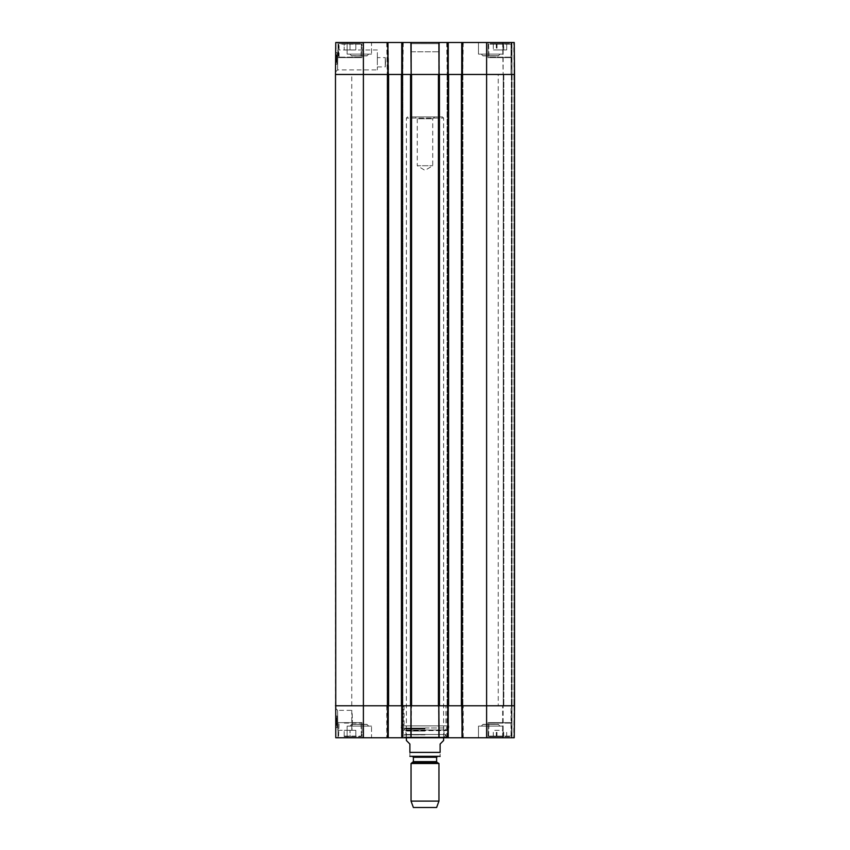 <?xml version="1.0" encoding="UTF-8"?>
<svg xmlns="http://www.w3.org/2000/svg" width="850" height="850" viewBox="0 0 850 850"><rect width="100%" height="100%" fill="white"/><g stroke="black" fill="none" stroke-linecap="round" stroke-linejoin="round"><path stroke-width="0.64" stroke-dasharray="4.25 3.19" d="M339.086 43.658L360.942 43.658L339.086 43.658L360.942 43.658L339.086 43.658L339.086 57.609L361.409 57.152L338.619 57.152L361.409 57.152L338.619 57.152L338.619 44.126L361.409 44.126L339.086 43.658M355.821 43.658L344.197 43.658L355.821 43.658L350.009 43.658L350.009 49.938L355.821 49.938L344.197 49.938L355.821 49.938L344.197 49.938L350.009 49.938L350.009 43.658L355.821 43.658L355.821 49.938L355.821 43.658M361.983 57.609L338.034 57.609L361.983 57.609L361.983 42.5L338.034 42.5L361.983 42.5L338.034 42.5L361.983 42.5L361.983 57.609L338.034 57.609L361.983 57.609M490.195 43.658L510.914 43.658L490.195 43.658M503.699 43.658L493.287 43.658L506.696 43.658L503.699 43.658L503.699 49.938L506.696 49.938L493.287 49.938L503.699 49.938M490.195 57.609L510.914 57.609L490.195 57.609M461.741 42.5L461.741 74.471L461.741 42.5L514.239 42.5L503.126 42.5L514.239 42.5L511.966 42.5L514.239 42.5L514.526 74.471L446.739 74.471L462.783 74.471L461.741 74.471L461.741 42.5L446.739 42.5L448.248 42.5L448.248 74.471L335.474 74.471L335.761 42.5L388.259 42.5L387.791 74.471L388.259 42.5L388.609 74.471L388.259 737.747L335.761 737.747L335.474 705.776L387.791 705.776L386.75 705.776L387.791 705.776L387.791 737.747L403.261 737.747L401.752 737.747L401.752 705.776L514.526 705.776L511.498 705.776L514.526 705.776L514.239 737.747L461.741 737.747L461.741 705.776L461.741 737.747L461.741 705.776L447.674 705.776L448.598 705.776L447.791 705.776L448.248 737.747L401.752 737.747L401.752 705.776L401.752 737.747M502.658 42.5L503.126 74.471L502.658 42.5M511.498 42.5L511.966 74.471L511.031 74.471L511.498 42.5M511.031 42.5L503.126 42.5L511.031 42.5L511.031 74.471L503.126 74.471L511.031 74.471L511.031 42.5M463.25 42.5L462.783 74.471L463.25 42.5M446.739 42.5L447.206 74.471L446.739 42.5M401.752 42.5L401.752 74.471L401.752 42.5L403.261 42.5L387.217 42.5L387.791 42.5L387.791 74.471L402.794 74.471L401.752 74.471L401.752 42.5L448.248 42.5L448.248 74.471L448.248 42.5M386.75 42.5L387.217 74.471L386.75 42.5M387.791 42.5L387.791 74.471L387.791 42.5L387.217 42.5L388.259 42.5M403.261 42.5L402.794 74.471L403.261 42.5M511.966 42.5L488.017 42.5L511.966 42.5L488.017 42.5L511.966 42.5L511.966 74.471L511.966 42.5L511.966 74.471L511.966 42.5L511.966 57.609L488.017 57.609L511.966 57.609L488.017 57.609L511.966 57.609L511.966 42.5M409.891 42.5L440.109 42.5L409.891 42.5L411.049 43.658L438.951 43.658L411.049 43.658L411.049 51.797L438.951 51.797L411.049 51.797M371.524 42.5L347.108 42.5L371.524 42.5L347.108 42.5L371.524 42.5L371.524 54.124L347.108 54.124L371.524 54.124L347.108 54.124L371.524 54.124L371.524 42.5M502.892 42.5L478.476 42.5L502.892 42.5L478.476 42.5L502.892 42.5L502.892 54.124L478.476 54.124L502.892 54.124L478.476 54.124L502.892 54.124L502.892 42.5M490.333 57.609L510.914 57.609L490.333 57.609M335.707 47.866L335.495 71.995L335.707 47.866L337.832 49.991L337.609 69.902L337.822 50.001L377.336 49.98L377.336 69.902L377.336 49.98M385.539 62.263L385.263 66.916L385.263 57.609L385.539 62.263M351.581 55.866L367.041 55.866L351.581 55.866L367.041 55.866L351.581 55.866L349.956 54.124L368.666 54.124L349.956 54.124L368.666 54.124L349.956 54.124L351.581 55.749L367.041 55.749L351.581 55.866M482.959 55.866L498.419 55.866L482.959 55.866L498.419 55.866L482.959 55.866L481.334 54.124L500.044 54.124L481.334 54.124L500.044 54.124L481.334 54.124L482.959 55.749L498.419 55.749L482.959 55.866M497.016 43.658L497.016 49.938M496.846 43.658L506.706 43.658L506.696 49.938L493.276 49.938L506.706 49.938L506.706 43.658L496.846 43.658L496.846 49.938M502.966 43.658L502.966 49.938M496.283 43.658L496.283 49.938M493.287 43.658L493.287 49.938L493.276 43.658M344.197 43.658L350.009 43.658L344.197 43.658L344.197 49.938L344.197 43.658M350.009 43.658L350.009 49.938L350.009 43.658M503.54 43.658L503.54 49.938M503.136 43.658L503.136 49.938M496.432 43.658L496.432 49.938M490.333 43.658L510.914 43.658L490.333 43.658M402.209 737.747L402.209 705.776L402.209 737.747L402.209 705.776L402.794 705.776L387.101 705.776L387.101 74.471L387.101 705.776L388.259 705.776L388.259 737.747L388.259 705.776L387.101 705.776L387.101 74.471L387.685 74.471L387.101 74.471L387.101 705.776L388.609 705.776L335.474 705.776L335.474 74.471L402.911 74.471L401.402 74.471L402.209 74.471L402.209 42.5M447.791 42.5L447.791 74.471L447.791 42.5L447.791 74.471L448.598 74.471L447.674 74.471L462.899 74.471L461.391 74.471L462.209 74.471L462.209 42.5M336.101 57.003L336.047 62.039L336.111 54.921L336.101 57.003L337.025 57.003L337.036 55.633L336.111 55.633L336.09 57.301L336.111 55.484L336.079 58.809L336.111 55.622L337.036 55.633L337.014 58.448L336.079 58.438M337.014 58.448L336.079 58.342M337.004 60.084L337.046 54.931L337.004 59.107L336.079 59.096L337.004 59.096L336.993 61.349L336.058 61.338L336.111 54.921L336.047 62.316L336.111 54.846L336.047 62.039L336.069 60.233L336.058 61.338L336.993 61.349L337.004 60.084L336.069 60.074M337.014 58.268L337.036 55.494L337.004 59.872L337.014 58.268L336.09 58.257L337.014 58.31L336.983 62.05L336.993 60.244L336.069 60.233L336.993 60.244L336.983 62.05L336.047 62.039L336.983 62.05L336.993 60.244L336.993 60.977L336.058 60.966M337.036 55.633L336.983 62.326L337.046 55.112L337.014 58.82L336.079 58.82L337.014 58.82L337.036 55.633L336.111 55.59M336.993 60.977L337.046 54.931L336.111 54.921L337.046 54.931L337.025 56.897L336.101 56.886M336.111 55.218L336.047 62.22L336.111 55.218L337.046 55.229L336.111 55.218M336.993 60.679L336.069 60.679M337.004 59.649L336.069 59.649M336.993 60.477L336.069 60.477L336.058 61.519L336.079 59.341L336.069 60.456L336.993 60.467L336.069 60.424L336.047 62.22L336.09 57.216L336.069 60.424L336.993 60.414L336.069 60.403M336.983 62.231L336.047 62.22M336.983 62.326L336.047 62.316L336.983 62.326M337.036 55.749L337.025 57.364L337.046 54.963L336.111 55.101L337.036 55.749L336.111 55.739M336.983 61.529L336.058 61.519M337.004 59.341L336.079 59.341M337.014 58.639L336.079 58.639L337.014 58.639M337.036 55.813L336.111 55.803M337.004 59.011L336.079 59.011L337.004 59.011M337.014 58.523L336.079 58.512M337.036 55.494L336.111 54.846M337.036 55.877L336.111 55.866M337.014 58.841L336.079 58.841M337.036 56.196L336.101 56.185M337.025 56.716L336.101 56.716M337.004 59.245L336.079 59.245M337.004 59.596L336.069 59.596M337.004 59.872L336.069 59.861M337.014 58.979L336.079 58.969M337.046 54.963L336.111 54.963M336.111 55.08L337.036 55.463M337.004 59.776L336.069 59.766M337.004 59.277L336.079 59.266M336.993 61.115L336.058 61.104M337.004 59.574L336.069 59.564M336.993 60.307L336.069 60.297M336.961 64.249L337.067 52.626L336.961 64.249L337.067 52.626L336.961 64.249L335.569 64.239L335.665 52.615L335.569 64.239L336.961 64.249L335.569 64.239L335.665 52.615L337.067 52.626L335.665 52.615L335.569 64.239L336.961 64.249M335.665 52.615L337.067 52.626L335.665 52.615M377.336 62.263L377.336 57.609L377.336 62.263M514.526 74.471L514.239 737.747L488.017 737.747L514.239 737.747L514.526 705.776L514.239 737.747L514.526 705.776L461.391 705.776L461.391 74.471L461.391 705.776L461.391 74.471L514.526 74.471L514.526 705.776L514.526 74.471L513.942 74.471L514.526 74.471L514.526 705.776L514.526 74.471L512.082 74.471L514.526 74.471M344.579 736.578L360.942 736.578L344.579 736.578M355.821 736.578L344.197 736.578L355.821 736.578L355.821 730.299L344.197 730.299L355.821 730.299L344.197 730.299L355.821 730.299L355.821 736.578L355.821 730.299L355.821 736.578L350.051 736.578L350.051 730.299L350.051 736.578L344.197 736.578L344.197 730.299L344.197 736.578L349.977 736.578L349.977 730.299L349.977 736.578L355.821 736.578M361.983 722.628L338.034 722.628L361.983 722.628L361.983 737.747L338.034 737.747L361.983 737.747L338.034 737.747L361.983 737.747L361.983 722.628L338.034 722.628L361.983 722.628M344.579 722.628L360.942 722.628L344.579 722.628M500.618 736.578L489.058 736.578L500.618 736.578M503.019 736.578L493.297 736.578L503.019 736.578L503.019 730.299L493.276 730.299L503.062 730.299L503.062 736.578L493.276 736.578L503.062 736.578M500.618 722.628L489.058 722.628L500.618 722.628M511.966 722.628L488.017 722.628L511.966 722.628L511.966 737.747L511.031 737.747L513.783 737.747L488.017 737.747L511.966 737.747L511.966 705.776L511.031 705.776L514.059 705.776L511.966 705.776L511.966 737.747L511.966 705.776L511.966 737.747L511.966 722.628L488.017 722.628L511.966 722.628M448.248 737.747L448.248 705.776L448.248 737.747L446.739 737.747L461.741 737.747M511.031 737.747L502.658 737.747L511.498 737.747L502.658 737.747L511.031 737.747L511.031 705.776L502.658 705.776L511.498 705.776L502.658 705.776L511.031 705.776L511.031 737.747M446.739 737.747L447.206 705.776L446.739 737.747M388.259 737.747L387.791 705.776L387.791 737.747M403.729 737.747L446.271 737.747L403.729 737.747L404.419 737.046L445.581 737.046L404.419 737.046L404.419 734.485L445.581 734.485L404.419 734.485M371.524 737.747L347.108 737.747L371.524 737.747L347.108 737.747L371.524 737.747L371.524 726.112L347.108 726.112L371.524 726.112L347.108 726.112L371.524 726.112L371.524 737.747M502.892 737.747L478.476 737.747L502.892 737.747L478.476 737.747L502.892 737.747L502.892 726.112L478.476 726.112L502.892 726.112L478.476 726.112L502.892 726.112L502.892 737.747M335.495 708.241L337.62 710.345L337.822 730.246L337.609 710.345L351.751 710.345L352.431 720.301L351.751 730.267C352.495 730.872 352.495 709.739 351.751 710.345L351.751 730.267L337.822 730.267L335.707 732.371L335.495 708.241L335.707 732.371M490.28 722.628L510.914 722.628L490.28 722.628M351.581 724.37L367.041 724.37L351.581 724.37L367.041 724.37L351.581 724.37L349.956 726.112L368.666 726.112L349.956 726.112L368.666 726.112L349.956 726.112L351.581 724.487L367.041 724.487L351.581 724.37M482.959 724.37L498.419 724.37L482.959 724.37L498.419 724.37L482.959 724.37L481.334 726.112L500.044 726.112L481.334 726.112L500.044 726.112L481.334 726.112L482.959 724.487L498.419 724.487L482.959 724.37M506.674 736.578L506.674 730.299M496.294 736.578L496.294 730.299M493.297 736.578L493.297 730.299M496.963 736.578L496.963 730.299M503.689 736.578L503.689 730.299M344.197 736.578L344.197 730.299L344.197 736.578M506.696 736.578L506.696 730.299M503.604 736.578L503.604 730.299M496.91 736.578L496.91 730.299M493.276 736.578L493.276 730.299M496.368 736.578L496.368 730.299M490.28 736.578L510.914 736.578L490.28 736.578M425 734.485L404.526 734.485L425 734.485M425 737.237L405.578 737.237L425 737.237M425 737.279L406.396 737.279L425 737.279M425 734.761L405.769 734.761L425 734.761M425 731.064L405.769 731.064L425 731.064M425 729.013L406.396 729.013L425 729.013M425 728.386L405.822 728.386L425 728.386M425 728.492L404.834 728.492L425 728.492M425 728.099L402.581 728.099L425 728.099M425 727.982L448.832 727.982L425 727.982M401.168 725.889L448.832 725.889L401.168 725.889L401.168 727.982L402.581 728.099L402.815 729.991L447.185 729.991L402.815 729.991L403.484 730.586L446.516 730.586L447.419 728.099L448.832 727.982L448.832 725.889M403.261 705.776L386.75 705.776L403.261 705.776L403.261 737.747L403.261 705.776M462.209 737.747L462.209 705.776L462.209 737.747L462.209 705.776L463.25 705.776L447.206 705.776L447.791 705.776L447.791 737.747M445.931 705.776L404.069 705.776L445.931 705.776L445.931 725.889L404.069 725.889L445.931 725.889M336.101 723.244L336.047 718.207L336.111 725.326L336.101 723.244L337.025 723.233L337.036 724.604L336.111 724.614L336.079 721.735L336.111 724.753L336.079 721.236L336.111 725.135L336.047 717.931L336.111 725.135L336.09 722.999L336.111 724.625L337.036 724.636L337.014 721.799L336.079 721.799M337.014 721.799L336.079 721.894L336.047 718.207L336.111 725.326L336.09 721.937L337.014 721.937L337.004 721.14L336.079 721.151L337.004 721.151L336.993 718.898L336.058 718.909L336.993 718.898L337.004 720.152L336.069 720.162M337.004 720.152L336.069 720.014L336.993 720.003L336.983 718.197L336.047 718.207L336.983 718.197L337.014 721.416L336.079 721.427L337.014 721.427L337.046 725.316L336.111 725.326L337.046 725.316L337.025 723.35L336.101 723.35M336.993 719.557L337.046 725.018L336.111 725.018L336.047 718.016L336.111 725.018L337.046 725.018L336.993 719.557L336.069 719.567M337.004 720.588L336.069 720.598M336.993 719.759L336.069 719.769L336.058 718.718L336.079 720.906L336.047 718.016L336.079 721.236L336.069 719.812L336.993 719.78L337.004 720.896L336.079 720.906M337.004 720.896L336.983 718.016L336.047 718.016M336.983 717.921L336.047 717.931L336.983 717.921L337.046 725.135L336.111 724.795L336.111 725.39L336.079 721.002L336.111 725.284L337.046 725.135L336.983 717.921M336.983 718.718L336.058 718.718M337.036 724.434L337.014 721.597L336.079 721.607L337.014 721.607L337.036 724.434L336.111 724.434M336.983 718.016L337.004 721.225L336.079 721.236L337.004 721.225L337.046 725.135L336.111 725.135L337.046 725.146L336.993 719.812L336.069 719.812M337.014 721.724L337.036 724.742L337.014 721.724L336.079 721.735M337.036 724.742L336.111 724.753M337.036 724.359L336.111 724.37M337.014 721.395L337.036 724.041L337.014 721.395L336.079 721.406M337.036 724.041L336.101 724.051M337.025 723.52L336.101 723.531M337.004 720.991L336.079 721.002M336.069 720.386L336.09 722.883L336.069 720.386L337.004 720.375L336.069 720.651M337.004 720.641L336.079 721.278M337.014 721.268L337.046 725.273L336.111 725.284M337.046 725.273L336.111 724.795M337.036 724.784L336.111 725.39M337.046 725.39L336.111 725.124M337.046 725.114L336.111 724.497M337.036 724.487L337.004 720.46L336.069 720.471M337.004 720.46L336.079 720.981M337.004 720.97L337.004 720.375M337.036 724.614L337.014 721.427L337.036 724.614L336.111 724.625M336.993 719.259L337.046 725.316L336.983 718.197L336.993 720.003L336.993 719.259L336.058 719.27M336.993 719.121L336.058 719.132M337.004 720.673L336.069 720.683M336.993 719.929L336.069 719.939M336.961 715.987L337.067 727.611L336.961 715.987L337.067 727.611L336.961 715.987L335.569 715.997L335.665 727.632L335.569 715.997L336.961 715.987L335.569 715.997L335.665 727.632L337.067 727.611L335.665 727.632L335.569 715.997L336.961 715.987M335.665 727.632L337.067 727.611L335.665 727.632M404.069 705.776L404.069 725.889M386.75 705.776L386.75 737.747L386.75 705.776M463.25 737.747L463.25 705.776L463.25 737.747M511.498 737.747L511.498 705.776L511.498 737.747M502.658 737.747L502.658 705.776L502.658 737.747M443.604 740.531L440.109 744.026L440.109 752.388C440.109 758.253 440.109 758.253 440.109 752.388L409.891 752.388L409.891 744.026L406.396 740.531M409.891 752.388C409.891 758.253 409.891 758.253 409.891 752.388M406.396 737.747L406.396 118.065L443.604 118.065L406.396 118.065L407.564 116.907L442.436 116.907L407.564 116.907M439.652 756.341L412.441 756.341M434.584 116.907L432.724 118.766L432.724 165.739L425 170.383L417.276 165.739L432.724 165.739L417.276 165.739L417.276 118.766L432.724 118.766L417.276 118.766L415.416 116.907L434.584 116.907L415.416 116.907M436.624 807.5L413.376 807.5M438.951 801.114L411.049 801.114M438.951 763.502L411.049 763.502M498.249 74.471L351.751 74.471L498.249 74.471L498.249 705.776L351.751 705.776L498.249 705.776M387.451 74.471L388.259 74.471L387.451 74.471L387.451 705.776L387.451 74.471M402.911 74.471L402.911 705.776L401.752 705.776L402.911 705.776L402.326 705.776L402.911 705.776L402.911 74.471M410.911 42.5L410.975 74.471L401.402 74.471L401.402 705.776L401.752 74.471L401.402 705.776L410.975 705.776L410.911 737.747M411.113 737.747L411.559 705.776L410.561 705.776L411.113 42.5M439.089 737.747L439.025 705.776L438.441 705.776L438.887 737.747M438.887 42.5L438.823 74.471L439.439 74.471L439.089 42.5M448.248 74.471L448.598 705.776L439.439 705.776L439.439 74.471L448.598 74.471L448.598 705.776L447.089 705.776L448.248 705.776L448.248 74.471L447.44 74.471L448.248 74.471L448.248 705.776M447.089 74.471L447.089 705.776L447.089 74.471L447.674 74.471L447.089 74.471L447.089 705.776L447.089 74.471M462.899 74.471L462.899 705.776L462.899 74.471M511.732 74.471L511.732 705.776L512.082 74.471L511.381 74.471L511.732 705.776L511.732 74.471L511.732 705.776L511.732 74.471L513.942 74.471L503.827 74.471L511.732 74.471L511.732 705.776L511.732 74.471M503.243 74.471L503.827 74.471L503.243 74.471L503.243 705.776L503.243 74.471L511.381 74.471L503.243 74.471L503.243 705.776L503.243 74.471M461.391 74.471L461.391 705.776M448.598 74.471L448.598 705.776M411.559 74.471L438.441 74.471L438.441 705.776L411.559 705.776L411.559 74.471M401.402 74.471L401.402 705.776M388.259 705.776L388.259 74.471M388.609 74.471L388.609 705.776M489.781 44.126L511.381 44.126L489.781 44.126M489.781 57.152L511.381 57.152L489.781 57.152M489.929 44.126L511.381 44.126L489.929 44.126M489.929 57.152L511.381 57.152L489.929 57.152M337.025 57.088L336.101 57.088L337.025 57.109M336.993 60.254L336.069 60.244L336.993 60.244M337.025 57.248L336.09 57.248M336.09 57.354L337.025 57.364L336.09 57.301M336.993 61.253L336.058 61.242M402.794 74.471L402.794 42.5L402.794 74.471M387.217 42.5L387.217 74.471L387.217 42.5M447.206 42.5L447.206 74.471L447.206 42.5M462.783 74.471L462.783 42.5L462.783 74.471M514.059 74.471L513.783 42.5L514.059 74.471M503.126 42.5L503.126 74.471L503.126 42.5M486.614 737.747L486.614 42.5M363.386 737.747L363.386 42.5M500.65 736.111L488.591 736.111L500.65 736.111M500.65 723.095L488.591 723.095L500.65 723.095M344.346 736.111L361.409 736.111L344.346 736.111M344.346 723.095L361.409 723.095L344.346 723.095M489.866 736.111L511.381 736.111L489.866 736.111M489.866 723.095L511.381 723.095L489.866 723.095M425 734.846L404.983 734.846L425 734.846M425 730.171L404.111 730.171L425 730.171M337.025 723.148L336.101 723.159L337.025 723.138M336.993 719.982L336.069 719.992L336.993 720.003M336.993 719.822L336.069 719.833L336.993 719.833M337.025 722.989L336.09 723.031M337.025 722.893L336.09 722.893L337.025 722.883M337.014 721.979L336.09 721.99M337.025 722.936L336.09 722.946L337.025 722.936M336.993 718.994L336.058 719.004M402.794 705.776L402.794 737.747L402.794 705.776M387.217 737.747L387.217 705.776L387.217 737.747M447.206 737.747L447.206 705.776L447.206 737.747M462.783 705.776L462.783 737.747L462.783 705.776M514.059 705.776L513.783 737.747L514.059 705.776M503.126 737.747L503.126 705.776L503.126 737.747M437.091 762.429L412.909 762.429M436.624 761.621L413.376 761.621M436.624 757.276L413.376 757.276M387.685 74.471L387.685 705.776L387.685 74.471M402.326 74.471L402.326 705.776L402.326 74.471M402.56 74.471L402.56 705.776L402.56 74.471M447.44 74.471L447.44 705.776L447.44 74.471M447.674 74.471L447.674 705.776L447.674 74.471M462.315 74.471L462.315 705.776L462.315 74.471M462.549 74.471L462.549 705.776L462.549 74.471M513.942 74.471L513.942 705.776L513.942 74.471M512.082 74.471L512.082 705.776L512.082 74.471M511.381 74.471L511.381 705.776L511.381 74.471M503.827 74.471L503.827 705.776L503.827 74.471M461.975 74.471L461.975 705.776M461.741 74.471L461.741 705.776M448.024 74.471L448.024 705.776M401.976 74.471L401.976 705.776M401.752 74.471L401.752 705.776M388.025 74.471L388.025 705.776M338.034 57.609L338.034 42.5L338.034 57.609M488.591 44.126L489.058 57.609L488.591 44.126M511.381 44.126L510.914 57.609L511.381 44.126M488.017 57.609L488.017 42.5L488.017 57.609M335.495 71.995L337.62 69.902L377.336 69.902M377.336 66.916L385.263 66.916L385.263 57.609L377.336 57.609M361.409 44.126L360.942 57.609L361.409 44.126M367.041 55.749L368.666 54.124L367.041 55.749M498.419 55.749L500.044 54.124L498.419 55.749M347.108 54.124L347.108 42.5L347.108 54.124M478.476 54.124L478.476 42.5L478.476 54.124M438.951 51.797L438.951 43.658L440.109 42.5M338.034 722.628L338.034 737.747L338.034 722.628M511.381 736.111L510.914 722.628L511.381 736.111M488.591 736.111L489.058 722.628L488.591 736.111M488.017 722.628L488.017 737.747L488.017 722.628M361.409 736.111L360.942 722.628L361.409 736.111M338.619 736.111L339.086 722.628L338.619 736.111M445.474 734.485L444.422 737.237L443.604 737.279L444.231 734.761L443.604 729.013L444.178 728.386L445.166 728.492L446.516 730.586L403.484 730.586L404.834 728.492L406.396 729.013L405.769 731.064L406.396 737.279L405.578 737.237L404.526 734.485M367.041 724.487L368.666 726.112L367.041 724.487M498.419 724.487L500.044 726.112L498.419 724.487M347.108 726.112L347.108 737.747L347.108 726.112M478.476 726.112L478.476 737.747L478.476 726.112M445.581 734.485L446.271 737.747M443.604 737.747L443.604 118.065L442.436 116.907M351.751 705.776L351.751 74.471"/><path stroke-width="1.27" d="M448.248 74.471L448.248 42.5L401.752 42.5L401.752 74.471M448.248 42.5L461.741 42.5L461.741 74.471M462.209 42.5L462.209 74.471L514.526 74.471L514.239 42.5L461.741 42.5M363.386 42.5L335.761 42.5L335.474 74.471L387.791 74.471L387.791 42.5L363.386 42.5L363.386 74.471L335.474 74.471L335.761 737.747L388.259 737.747L388.259 705.776M388.259 74.471L387.791 42.5M388.259 42.5L401.752 42.5M402.209 42.5L402.209 74.471L447.791 74.471L447.791 42.5M486.614 737.747L514.239 737.747L514.526 705.776L462.209 705.776L462.209 737.747L486.614 737.747L486.614 705.776L514.526 705.776L514.526 74.471L448.598 74.471L448.598 705.776L486.614 705.776L486.614 42.5M461.741 705.776L462.209 737.747M461.741 737.747L448.248 737.747L448.248 705.776M401.752 705.776L401.752 737.747L448.248 737.747M401.752 737.747L388.259 737.747M387.791 737.747L387.791 705.776L335.474 705.776L410.561 705.776L410.561 74.471L388.609 74.471L388.609 705.776M447.791 737.747L447.791 705.776L402.209 705.776L402.209 737.747M406.396 737.747L406.396 740.531L409.891 744.026L409.891 752.388C409.891 758.253 409.891 758.253 409.891 752.388L440.109 752.388C440.109 758.253 440.109 758.253 440.109 752.388L440.109 744.026L443.604 740.531L443.604 737.747M411.049 801.114L438.951 801.114L436.624 807.5L413.376 807.5L411.049 801.114L411.049 763.502L413.376 761.621L413.376 757.276L412.441 756.341L437.559 756.341L409.891 756.319M410.348 756.341L440.109 756.319M411.049 763.502L438.951 763.502L438.951 801.114M388.609 74.471L363.386 74.471L363.386 737.747M401.402 74.471L401.402 705.776M410.911 737.747L410.975 705.776L411.113 737.747M411.113 42.5L411.177 74.471L410.911 42.5M438.441 74.471L411.559 74.471L411.559 705.776L438.441 705.776L438.441 74.471M438.887 737.747L438.823 705.776L439.089 737.747M439.089 42.5L439.025 74.471L438.887 42.5M448.598 74.471L439.439 74.471L439.439 705.776L448.598 705.776M461.391 74.471L461.391 705.776M412.909 762.429L437.091 762.429L438.951 763.502M413.376 761.621L436.624 761.621L437.091 762.429M413.376 757.276L436.624 757.276L437.559 756.341M388.025 74.471L388.025 705.776M401.976 74.471L401.976 705.776M448.024 74.471L448.024 705.776M461.975 74.471L461.975 705.776M436.624 761.621L436.624 757.276"/></g></svg>

